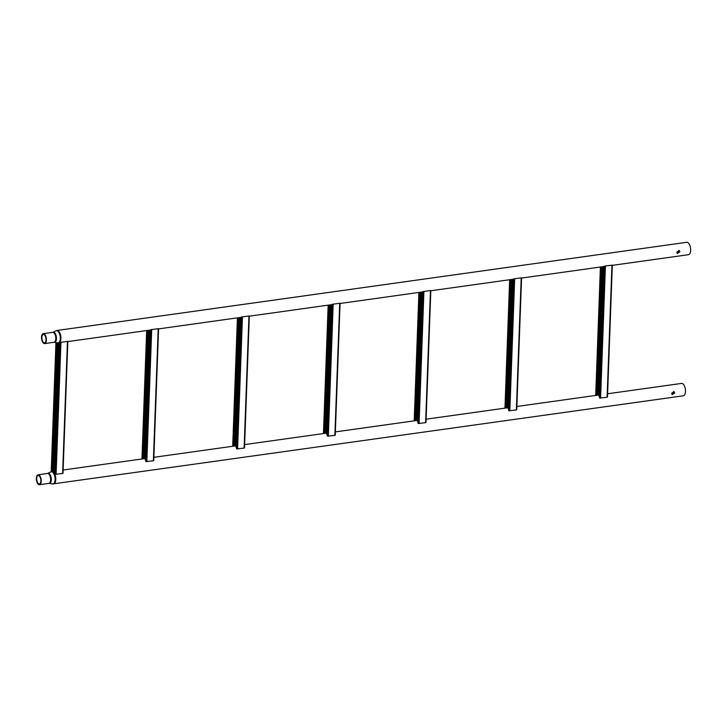 <?xml version="1.0" encoding="UTF-8"?>
<svg xmlns="http://www.w3.org/2000/svg" width="727" height="727" viewBox="0 0 727 727"><rect width="100%" height="100%" fill="white"/><g stroke="black" fill="none" stroke-linecap="round" stroke-linejoin="round"><path stroke-width="1.09" d="M674.711 392.916L672.184 394.597L671.63 393.343L673.984 391.553L674.711 392.916M673.784 391.462L674.347 392.698L672.012 394.461M38.631 483.8A4.271 2.017 82 0 1 36.713 479.266A4.271 2.017 82 0 1 38.195 475.513A4.271 2.017 82 0 1 38.931 475.685A4.271 2.017 82 0 1 40.857 480.229A4.271 2.017 82 0 1 39.376 483.973A4.271 2.017 82 0 1 38.631 483.8M38.958 474.985A5.016 2.372 82 0 1 41.212 480.311A5.016 2.372 82 0 1 39.476 484.709A5.016 2.372 82 0 1 38.604 484.509A5.016 2.372 82 0 1 36.35 479.184A5.016 2.372 82 0 1 38.086 474.776A5.016 2.372 82 0 1 38.958 474.985M607.608 393.77L681.572 383.411A6.261 2.953 82 0 1 682.653 383.665A6.261 2.953 82 0 1 685.479 390.308A6.261 2.953 82 0 1 683.307 395.806L52.508 483.973A6.161 2.908 -98 0 0 55.098 479.029A6.161 2.908 -98 0 0 52.308 472.023A6.161 2.908 -98 0 0 50.817 471.905L47.746 473.386A5.107 2.417 82 0 1 48.982 473.486A5.107 2.417 82 0 1 51.299 479.293A5.107 2.417 82 0 1 49.145 483.391L52.508 483.973M679.881 251.796L677.364 253.478L676.801 252.224L679.154 250.442L679.881 251.796M678.963 250.342L679.518 251.578L677.191 253.35M43.811 342.681A4.271 2.017 82 0 1 41.884 338.146A4.271 2.017 82 0 1 43.366 334.393A4.271 2.017 82 0 1 44.102 334.565A4.271 2.017 82 0 1 46.028 339.109A4.271 2.017 82 0 1 44.547 342.853A4.271 2.017 82 0 1 43.811 342.681M44.129 333.866A5.016 2.372 82 0 1 46.392 339.191A5.016 2.372 82 0 1 44.656 343.589A5.016 2.372 82 0 1 43.784 343.389A5.016 2.372 82 0 1 41.521 338.064A5.016 2.372 82 0 1 43.266 333.657A5.016 2.372 82 0 1 44.129 333.866M59.805 342.726L58.751 342.871A6.261 2.953 82 0 0 60.914 337.383A6.261 2.953 82 0 0 58.096 330.73A6.261 2.953 82 0 0 57.015 330.476L686.742 242.291A6.261 2.953 82 0 1 687.833 242.545A6.261 2.953 82 0 1 690.65 249.188A6.261 2.953 82 0 1 688.478 254.686L612.316 265.355M607.318 396.569L607.1 397.242L599.684 398.087L598.421 394.07L597.658 393.534L602.247 268.39L603.037 268.299L604.519 266.137L612.325 265.11L604.519 266.137M597.758 393.571L602.129 267.763L602.247 268.39L603.037 268.299L598.421 394.07M602.047 266.791L602.765 268.318L603.555 268.227M599.257 396.406L604.001 267.018M598.512 395.279L603.192 267.718M601.529 266.864L602.129 267.763M597.394 393.625L596.713 394.207L601.374 266.882M596.713 394.207L601.238 266.9M596.549 394.806L595.976 395.397M597.848 393.607L596.476 395.324M516.57 409.283L516.361 409.955L508.936 410.791L507.673 406.775L506.91 406.248L511.499 281.095L512.29 281.004L513.771 278.85L521.577 277.823L513.771 278.85M507.01 406.275L511.381 280.477L511.499 281.095L512.29 281.004L507.673 406.775M511.299 279.495L512.026 281.022L512.808 280.931M508.509 409.119L513.253 279.731M507.773 407.983L512.444 280.422M510.781 279.568L511.381 280.477M506.646 406.329L505.965 406.92L510.627 279.595M505.965 406.92L510.49 279.613M505.801 407.52L505.238 408.101M507.101 406.32L505.728 408.038M425.822 421.987L425.613 422.66L418.189 423.505L416.925 419.479L416.162 418.952L420.751 293.799L421.542 293.717L423.023 291.554L430.829 290.527L423.023 291.554M416.262 418.988L420.633 293.181L420.751 293.799L421.542 293.717L416.925 419.479M420.551 292.209L421.278 293.726L422.06 293.644M417.761 421.824L422.505 292.436M417.025 420.688L421.696 293.126M420.033 292.281L420.633 293.181M415.899 419.034L415.217 419.624L419.879 292.299M415.217 419.624L419.743 292.318M415.053 420.224L414.49 420.815M416.353 419.025L414.981 420.742M335.074 434.701L334.865 435.364L327.441 436.209L326.178 432.192L325.414 431.656L330.003 306.512L330.794 306.421L332.284 304.259L340.082 303.232L332.284 304.259M325.514 431.693L329.885 305.894L330.003 306.512L330.794 306.421L326.178 432.192M329.813 304.913L330.531 306.44L331.312 306.349M327.014 434.537L331.757 305.149M326.278 433.401L330.949 305.84M329.286 304.986L329.885 305.894M325.151 431.747L324.469 432.338L329.14 305.004M324.469 432.338L328.995 305.031M324.306 432.938L323.742 433.519M325.605 431.729L324.233 433.456M244.327 447.405L244.118 448.077L236.693 448.913L235.43 444.897L234.667 444.37L239.256 319.217L240.046 319.135L241.537 316.972L249.334 315.945L241.537 316.972M234.776 444.406L239.138 318.599L239.256 319.217L240.046 319.135L235.43 444.897M239.065 317.617L239.783 319.144L240.564 319.062M236.266 447.241L241.019 317.853M235.53 446.105L240.201 318.544M238.538 317.699L239.138 318.599M234.403 444.451L233.721 445.042L238.392 317.717M233.721 445.042L238.247 317.735M233.558 445.642L232.994 446.233M234.857 444.442L233.485 446.16M153.579 460.109L153.37 460.782L145.945 461.627L144.682 457.61L143.919 457.074L148.508 331.93L149.299 331.839L150.789 329.676L158.586 328.649L150.789 329.676M144.028 457.11L148.39 331.303L148.508 331.93L149.299 331.839L144.682 457.61M148.317 330.331L149.035 331.857L149.817 331.766M145.527 459.955L150.271 330.558M144.782 458.819L149.462 331.258M147.79 330.403L148.39 331.303M143.664 457.165L142.974 457.746L147.645 330.421M142.974 457.746L147.499 330.44M142.81 458.355L142.247 458.937M144.11 457.147L142.737 458.864M62.84 472.823L62.622 473.495L55.197 474.331L53.934 470.314L53.171 469.787L57.76 344.634L58.551 344.543L60.041 342.39L67.838 341.363L60.041 342.39M53.28 469.824L57.642 344.016L57.76 344.634L58.551 344.543L53.934 470.314M57.424 342.808L58.287 344.562L59.078 344.471M54.779 472.659L59.523 343.271M54.034 471.523L58.714 343.962M52.917 469.869L52.226 470.46L56.906 342.899L57.642 344.016M52.226 470.46L56.77 342.699M52.062 471.06L51.472 471.669M53.362 469.86L51.99 471.578M39.476 484.709L48.891 483.391A5.016 2.372 -98 0 0 50.626 478.993A5.016 2.372 -98 0 0 48.373 473.659A5.016 2.372 -98 0 0 47.5 473.459L47.746 473.386M54.016 471.296L51.835 471.596A6.261 2.953 82 0 1 52.926 471.85A6.261 2.953 82 0 1 55.743 478.502A6.261 2.953 82 0 1 53.571 483.991M44.656 343.589L54.062 342.272A5.016 2.372 -98 0 0 55.806 337.873A5.016 2.372 -98 0 0 53.544 332.548A5.016 2.372 -98 0 0 52.671 332.339L52.917 332.266A5.107 2.417 82 0 1 54.161 332.366A5.107 2.417 82 0 1 56.47 338.173A5.107 2.417 82 0 1 54.325 342.272L57.687 342.853A6.161 2.908 -98 0 0 60.277 337.91A6.161 2.908 -98 0 0 57.488 330.903A6.161 2.908 -98 0 0 55.997 330.785L52.917 332.266M607.1 397.242L611.943 265.3M600.584 398.16L605.418 266.209M599.53 397.66L604.337 266.373M595.876 395.406L600.584 266.991M602.538 267.536L602.02 267.609M516.361 409.955L521.195 278.005M509.836 410.864L514.671 278.923M508.782 410.373L513.589 279.077M505.129 408.12L509.836 279.704M511.79 280.249L511.272 280.322M425.613 422.66L430.448 290.709M419.088 423.568L423.923 291.627M418.034 423.078L422.85 291.791M414.381 420.824L419.088 292.408M421.042 292.954L420.524 293.026M334.865 435.364L339.7 303.423M328.34 436.282L333.175 304.331M327.286 435.791L332.103 304.495M323.633 433.537L328.34 305.122M330.294 305.658L329.776 305.731M244.118 448.077L248.952 316.127M237.593 448.986L242.436 317.045M236.539 448.495L241.355 317.199M232.885 446.242L237.593 317.826M239.556 318.371L239.029 318.444M153.37 460.782L158.204 328.84M146.845 461.7L151.689 329.749M145.791 461.209L150.607 329.913M142.138 458.955L146.845 330.531M148.808 331.076L148.281 331.148M62.622 473.495L67.457 341.545M56.097 474.404L60.941 342.462M55.043 473.913L59.859 342.617M51.39 471.687L56.124 342.59M58.06 343.789L57.533 343.862M598.503 395.043L516.861 406.475M507.755 407.756L426.113 419.188M417.007 420.46L335.365 431.893M326.259 433.165L244.617 444.597M235.512 445.878L153.87 457.31M144.764 458.583L63.122 470.015M38.086 474.776L47.5 473.459M51.835 471.596L50.817 471.905M58.751 342.871L57.687 342.853M604.282 266.473L521.568 278.059M513.535 279.186L430.82 290.764M422.796 291.89L340.072 303.477M332.048 304.604L249.325 316.181M241.3 317.308L158.577 328.895M150.553 330.013L67.829 341.599M43.266 333.657L52.671 332.339M57.015 330.476L55.997 330.785M607.481 397.06L612.325 265.11M595.695 395.433L600.402 267.018M516.733 409.764L521.577 277.823M504.947 408.147L509.654 279.731M425.986 422.469L430.829 290.527M414.199 420.851L418.906 292.436M335.247 435.182L340.082 303.232M323.451 433.565L328.159 305.14M244.499 447.887L249.334 315.945M232.704 446.269L237.411 317.853M153.751 460.6L158.586 328.649M141.956 458.973L146.663 330.558M63.004 473.304L67.838 341.363M51.208 471.75L55.943 342.553"/></g></svg>
